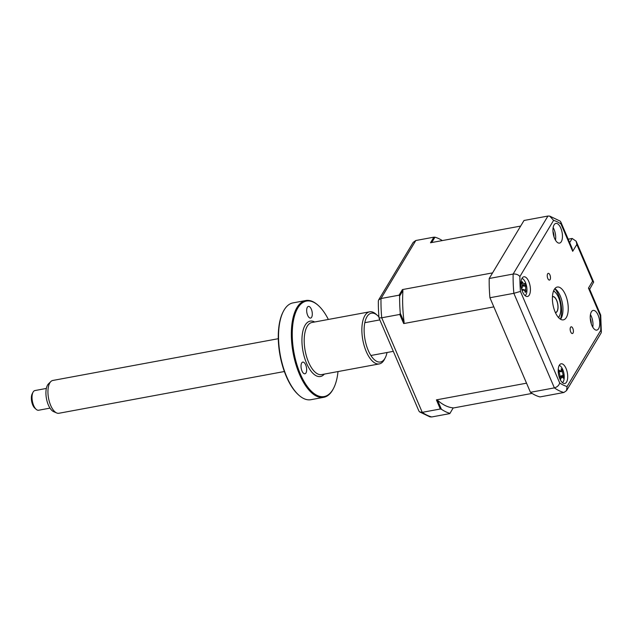 <?xml version="1.0" encoding="UTF-8"?>
<svg xmlns="http://www.w3.org/2000/svg" width="633" height="633" viewBox="0 0 633 633"><rect width="100%" height="100%" fill="white"/><g stroke="black" fill="none" stroke-linecap="round" stroke-linejoin="round"><path stroke-width="0.95" d="M554.089 224.842A10.009 4.471 79.5 0 0 553.843 236.338A10.009 4.471 79.5 0 0 559.525 243.104A10.009 4.471 79.5 0 0 561.305 241.679A10.009 4.471 79.5 0 0 561.55 230.19A10.009 4.471 79.5 0 0 555.877 223.417A10.009 4.471 79.5 0 0 554.089 224.842M547.64 273.844A3.418 1.527 79.5 0 0 547.553 277.768A3.418 1.527 79.5 0 0 549.491 280.087A3.418 1.527 79.5 0 0 550.101 279.596A3.418 1.527 79.5 0 0 550.188 275.671A3.418 1.527 79.5 0 0 548.249 273.353A3.418 1.527 79.5 0 0 547.64 273.844M570.547 327.308A3.418 1.527 79.5 0 0 570.468 331.233A3.418 1.527 79.5 0 0 572.406 333.544A3.418 1.527 79.5 0 0 573.015 333.061A3.418 1.527 79.5 0 0 573.102 329.128A3.418 1.527 79.5 0 0 571.164 326.818A3.418 1.527 79.5 0 0 570.547 327.308M522.059 278.219A10.009 4.471 79.5 0 0 521.814 289.716A10.009 4.471 79.5 0 0 527.487 296.481A10.009 4.471 79.5 0 0 529.275 295.057A10.009 4.471 79.5 0 0 529.52 283.568A10.009 4.471 79.5 0 0 523.839 276.795A10.009 4.471 79.5 0 0 522.059 278.219M559.343 365.217A10.009 4.471 79.5 0 0 559.105 376.714A10.009 4.471 79.5 0 0 564.778 383.487A10.009 4.471 79.5 0 0 566.559 382.055A10.009 4.471 79.5 0 0 566.804 370.566A10.009 4.471 79.5 0 0 561.131 363.793A10.009 4.471 79.5 0 0 559.343 365.217M591.38 311.84A10.009 4.471 79.5 0 0 591.135 323.336A10.009 4.471 79.5 0 0 596.808 330.109A10.009 4.471 79.5 0 0 598.596 328.685A10.009 4.471 79.5 0 0 598.842 317.188A10.009 4.471 79.5 0 0 593.161 310.415A10.009 4.471 79.5 0 0 591.38 311.84M554.31 289.416A16.687 7.446 79.5 0 0 553.907 308.572A16.687 7.446 79.5 0 0 563.362 319.855A16.687 7.446 79.5 0 0 566.337 317.481A16.687 7.446 79.5 0 0 566.749 298.325A16.687 7.446 79.5 0 0 557.285 287.042A16.687 7.446 79.5 0 0 554.31 289.416M560.514 319.238A16.687 7.446 79.5 0 0 561.052 318.462A16.687 7.446 79.5 0 0 562.207 302.265A16.687 7.446 79.5 0 0 554.848 288.64M591.246 323.685A6.338 2.833 79.5 0 0 590.265 318.407M592.773 327.19A10.009 4.471 79.5 0 0 590.447 314.585M560.949 378.502A10.009 4.471 79.5 0 0 560.957 377.743M563.892 392.492A90.1 40.219 -100.5 0 1 554.381 387.879L530.454 392.31A90.1 40.219 -100.5 0 0 539.965 396.923L563.892 392.492L566.519 390.624L567.049 386.541L600.757 330.371A85.099 37.988 79.5 0 0 600.203 315.479L588.461 288.086L592.591 281.194L593.667 282.096L589.663 289.281M530.454 392.31L489.926 297.747L513.854 293.316L520.453 291.417L559.691 382.981A85.099 37.988 79.5 0 0 567.049 386.541M489.926 297.747A90.1 40.219 -100.5 0 1 489.206 278.488L513.134 274.057L547.949 216.043L524.021 220.474L489.206 278.488M592.591 281.194L576.837 244.433L576.149 241.22L572.177 238.459L568.197 239.195M576.837 244.433L572.699 251.317L572.018 248.112L560.838 222.033L560.055 221.067L549.721 216.122L547.949 216.043M572.699 251.317L560.957 223.924L560.838 222.033M560.957 223.924A85.099 37.988 79.5 0 0 553.606 220.355L549.721 216.122M553.606 220.355L519.899 276.534C518.285 274.619 516.037 273.796 513.134 274.057A90.1 40.219 -100.5 0 0 513.854 293.316L554.381 387.879C557.182 387.079 558.955 385.45 559.691 382.981M555.489 240.184A10.009 4.471 79.5 0 0 553.155 227.587M553.954 236.687A6.338 2.833 79.5 0 0 552.973 231.401M600.203 315.479L600.717 315.084L589.537 288.98L588.461 288.086M566.527 390.624L601.057 333.077L601.35 332.04L600.757 330.371M560.482 319.222A20.027 8.941 79.5 0 0 554.825 288.672M521.505 288.561A22.796 5.325 -36.4 0 0 522.272 287.667L522.209 284.304A22.796 15.042 -132.5 0 0 521.268 282.722L521.956 282.54L522.043 281.566A22.796 20.652 9.4 0 1 523.056 283.054L524.733 284.003A22.796 5.325 -36.4 0 0 525.042 283.267L525.873 285.317A22.796 10.935 174 0 1 525.643 286.243L525.699 289.605A22.796 20.652 9.4 0 1 525.976 291.315L525.2 292.47A22.796 15.042 -132.5 0 0 524.852 290.856L523.175 289.906A22.796 10.935 174 0 1 522.201 290.769L522.035 289.392M522.676 285.712L525.873 285.317M525.153 295.666A9.012 4.02 79.5 0 0 525.801 294.954A9.012 4.02 79.5 0 0 526.442 285.57A9.012 4.02 79.5 0 0 521.956 278.393M522.589 285.277L524.733 284.003M522.027 289.376L523.887 289.621L522.178 289.827M524.923 291.125L525.754 291.259M521.268 282.722L521.956 282.54M453.212 407.866L449.818 413.61L453.212 407.866A83.762 37.387 79.5 0 1 437.553 400.278L436.398 399.874L440.307 408.997L422.251 412.344A90.1 40.219 79.5 0 0 431.761 416.957L449.818 413.61M440.307 408.997L441.399 409.242A90.1 40.219 79.5 0 0 449.913 413.365M404.115 322.26L403.688 323.566L399.779 314.443L400.278 313.295L404.115 322.26A83.762 37.387 79.5 0 1 402.928 290.563L402.422 289.582L399.059 295.184L381.003 298.523L378.653 299.923L378.36 300.881A87.591 39.104 79.5 0 0 379.001 317.948L418.888 411.007L419.655 411.933L422.251 412.344L381.723 317.79L379.001 317.948M402.928 290.563L399.629 296.062L399.059 295.184M399.629 296.062A90.1 40.219 79.5 0 0 400.278 313.295M399.779 314.443L381.723 317.79A90.1 40.219 79.5 0 1 381.003 298.523L415.818 240.508L413.183 242.376L378.653 299.923M431.746 242.534L434.958 237.193L433.874 237.169L430.511 242.763L520.658 226.076L492.561 272.886L402.422 289.582M403.688 323.566L493.835 306.878L526.537 383.179L436.398 399.874M442.332 240.58A90.1 40.219 79.5 0 0 434.958 237.193M433.874 237.169L415.818 240.508M441.399 409.242L437.553 400.278M532.092 393.402L453.181 408.016M419.655 411.933L429.981 416.878L431.761 416.957M558.401 317.434A14.013 6.259 79.5 0 0 559.208 316.381A14.013 6.259 79.5 0 0 559.437 315.97A14.013 6.259 79.5 0 0 560.308 303.452A14.013 6.259 79.5 0 0 555.014 292.082A14.013 6.259 79.5 0 0 553.519 291.085M559.437 315.97L558.939 316.943A15.018 6.702 -100.5 0 1 558.694 317.386A15.018 6.702 -100.5 0 1 558.551 317.608M552.451 296.608A8.174 3.648 -100.5 0 1 552.672 296.553A8.174 3.648 -100.5 0 1 557.309 302.083A8.174 3.648 -100.5 0 1 557.103 311.468A8.174 3.648 -100.5 0 1 555.647 312.631A8.174 3.648 -100.5 0 1 555.426 312.655M553.606 290.871A15.018 6.702 -100.5 0 1 554.199 291.346L555.014 292.082M562.444 382.664A9.012 4.02 79.5 0 0 564.027 379.42A9.012 4.02 79.5 0 0 559.248 365.399M561.028 376.595L563.639 376.35L563.283 378.257A22.796 9.993 -154.6 0 0 562.769 377.205L560.015 376.461M562.769 377.205L561.265 377.751A22.796 17.661 162.4 0 1 560.609 379.23L560.268 378.123L559.532 377.846A22.796 12.051 -52.8 0 0 560.086 376.239L559.335 372.79A22.796 9.993 -154.6 0 0 558.227 371.729M560.268 378.123L559.532 377.846M558.179 371.69L558.535 369.783A22.796 15.603 -7.9 0 1 559.722 370.709L560.83 371.049L561.218 370.163A22.796 12.051 -52.8 0 0 561.21 368.81L562.286 370.194A22.796 17.661 162.4 0 1 562.397 371.674L563.156 375.124A22.796 15.603 -7.9 0 1 563.639 376.35M558.662 371.16L559.722 370.709M561.123 370.677L562.286 370.194M559.572 377.743L561.265 377.751M36.168 409.329L34.799 408.111A8.34 3.727 -100.5 0 1 31.65 401.346A8.34 3.727 -100.5 0 1 32.172 393.892L33.011 392.27A10.009 4.471 79.5 0 0 32.386 401.211A10.009 4.471 79.5 0 0 36.168 409.329A10.009 4.471 79.5 0 0 38.605 410.239L49.991 408.127M46.344 388.44L34.957 390.553A10.009 4.471 79.5 0 0 33.525 391.471A10.009 4.471 79.5 0 0 33.011 392.27M56.669 412.961L53.639 411.648A14.757 6.591 -100.5 0 1 46.549 399.099A14.757 6.591 -100.5 0 1 48.132 384.247A14.757 6.591 -100.5 0 1 48.488 383.851L50.846 381.541A16.687 7.446 79.5 0 0 50.442 381.984A16.687 7.446 79.5 0 0 48.654 398.774A16.687 7.446 79.5 0 0 56.669 412.961A16.687 7.446 79.5 0 0 58.901 413.27L284.367 371.516M278.291 338.702L52.832 380.457A16.687 7.446 79.5 0 0 50.846 381.541M555.347 312.496A8.007 3.576 79.5 0 0 556.763 311.729A8.007 3.576 79.5 0 0 557.277 302.257A8.007 3.576 79.5 0 0 552.443 296.79M298.918 395.245L298.372 394.755A48.559 21.672 -100.5 0 1 280.031 355.35A48.559 21.672 -100.5 0 1 283.046 311.998L283.386 311.341A49.224 21.973 79.5 0 0 280.324 355.295A49.224 21.973 79.5 0 0 298.918 395.245A49.224 21.973 79.5 0 0 310.89 399.7L323.692 397.326A49.224 21.973 -100.5 0 1 295.793 364.038A49.224 21.973 -100.5 0 1 296.988 307.535A49.224 21.973 -100.5 0 1 305.771 300.525A49.224 21.973 -100.5 0 1 317.742 304.979L318.288 305.47A48.559 21.672 79.5 0 0 297.819 307.986A48.559 21.672 79.5 0 0 300.287 373.874A48.559 21.672 79.5 0 0 332.823 389.651A48.559 21.672 79.5 0 0 333.615 388.227A48.559 21.672 79.5 0 0 338.006 371.563M305.771 300.525L292.968 302.898A49.224 21.973 79.5 0 0 284.185 309.901A49.224 21.973 79.5 0 0 283.386 311.341M333.615 388.227L333.274 388.884A49.224 21.973 -100.5 0 1 332.475 390.324A49.224 21.973 -100.5 0 1 323.692 397.326M385.275 357.748L384.437 359.378A26.499 11.829 -100.5 0 1 384.009 360.153A26.499 11.829 -100.5 0 1 379.278 363.92A26.499 11.829 -100.5 0 1 364.26 346.006A26.499 11.829 -100.5 0 1 364.909 315.582A26.499 11.829 -100.5 0 1 369.632 311.816A26.499 11.829 -100.5 0 1 376.073 314.213L377.442 315.432A24.829 11.085 79.5 0 0 366.974 316.714A24.829 11.085 79.5 0 0 368.24 350.405A24.829 11.085 79.5 0 0 384.872 358.476A24.829 11.085 79.5 0 0 385.275 357.748A24.829 11.085 79.5 0 0 387.032 352.51M311.626 317.244A5.942 2.651 79.5 0 0 311.768 310.431A5.942 2.651 79.5 0 0 308.406 306.412A5.942 2.651 79.5 0 0 307.345 307.258A5.942 2.651 79.5 0 0 307.203 314.071A5.942 2.651 79.5 0 0 310.566 318.09A5.942 2.651 79.5 0 0 311.626 317.244M305.984 372.94A5.942 2.651 79.5 0 0 306.127 366.127A5.942 2.651 79.5 0 0 302.756 362.108A5.942 2.651 79.5 0 0 301.696 362.954A5.942 2.651 79.5 0 0 301.553 369.775A5.942 2.651 79.5 0 0 304.924 373.786A5.942 2.651 79.5 0 0 305.984 372.94M378.914 316.935A24.829 11.085 79.5 0 0 377.442 315.432M328.353 319.459A48.559 21.672 79.5 0 0 318.288 305.47M569.668 242.629L572.177 238.459M519.899 276.534A85.099 37.988 79.5 0 0 520.453 291.417M553.701 290.634A16.687 7.446 -100.5 0 1 554.666 291.773M559.224 316.381A16.687 7.446 -100.5 0 1 558.733 317.79M524.464 289.985L525.699 289.605M521.727 283.465L523.056 283.054M522.708 285.997L525.643 286.243M559.691 371.666L562.397 371.674M560.023 376.453L563.156 375.124M369.632 311.816L311.966 322.49A26.499 11.829 79.5 0 0 307.234 326.264A26.499 11.829 79.5 0 0 306.594 356.68A26.499 11.829 79.5 0 0 321.611 374.601L379.278 363.92M324.333 374.095A28.169 12.573 -100.5 0 1 305.992 361.878A28.169 12.573 -100.5 0 1 305.169 325.133A28.169 12.573 -100.5 0 1 314.688 321.991M576.149 241.22L593.667 282.096M600.717 315.084L601.35 332.04M560.83 371.049L558.717 372.188M370.891 355.501L393.315 351.347M364.814 322.68L379.84 319.902"/></g></svg>
